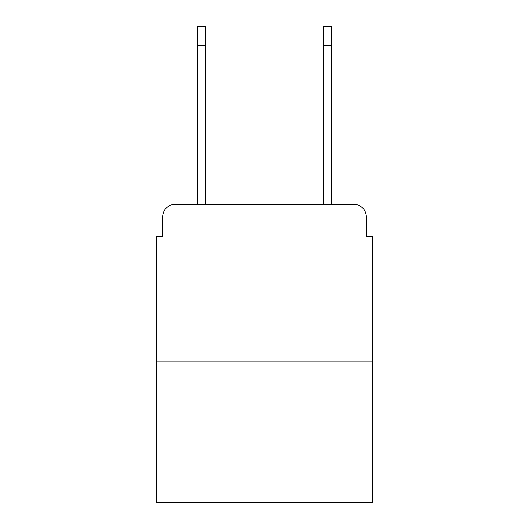 <?xml version="1.0" encoding="UTF-8"?>
<svg xmlns="http://www.w3.org/2000/svg" width="529" height="529" viewBox="0 0 529 529"><rect width="100%" height="100%" fill="white"/><g stroke="black" fill="none" stroke-linecap="round" stroke-linejoin="round"><path stroke-width="0.79" d="M162.661 216.89L162.661 236.437L162.661 216.89A12.61 12.61 0 0 1 175.271 204.28L197.343 204.28L197.343 26.45L205.536 26.45L205.536 204.28L215.316 204.28M372.647 361.929L156.353 361.929L156.353 502.55L372.647 502.55L372.647 236.437L366.339 236.437L366.339 216.89A12.61 12.61 0 0 0 353.729 204.28L175.271 204.28M156.353 361.929L156.353 236.437L162.661 236.437M313.684 204.28L323.464 204.28L323.464 26.45L331.657 26.45L331.657 45.368L323.464 45.368M331.657 45.368L331.657 204.28L353.729 204.28M366.339 236.437L366.339 216.89M197.343 45.368L205.536 45.368"/></g></svg>
